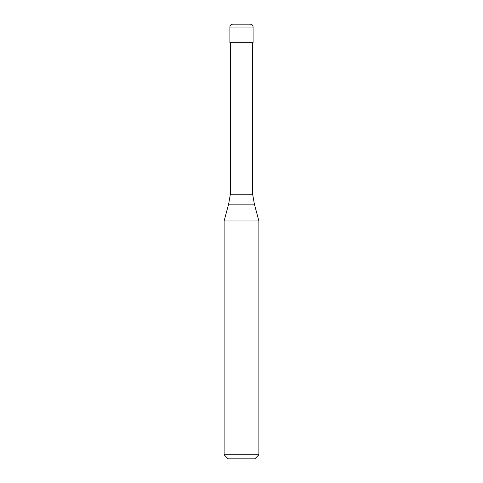 <?xml version="1.0" encoding="UTF-8"?>
<svg xmlns="http://www.w3.org/2000/svg" width="483" height="483" viewBox="0 0 483 483"><rect width="100%" height="100%" fill="white"/><g stroke="black" fill="none" stroke-linecap="round" stroke-linejoin="round"><path stroke-width="0.72" d="M250.194 24.15L232.806 24.15C231.043 24.319 230.077 25.285 229.908 27.048L253.092 27.048C252.923 25.285 251.957 24.319 250.194 24.15M253.092 27.048L253.092 42.697L229.908 42.697L229.908 27.048M252.627 42.697L252.627 194.202L230.373 194.202L228.616 204.152L254.384 204.152L258.888 220.966L224.112 220.966L224.112 454.793L258.888 454.793L258.888 220.966M258.888 454.793L254.831 458.85L228.169 458.85L224.112 454.793M252.627 194.202L254.384 204.152M230.373 42.697L230.373 194.202M228.616 204.152L224.112 220.966"/></g></svg>
